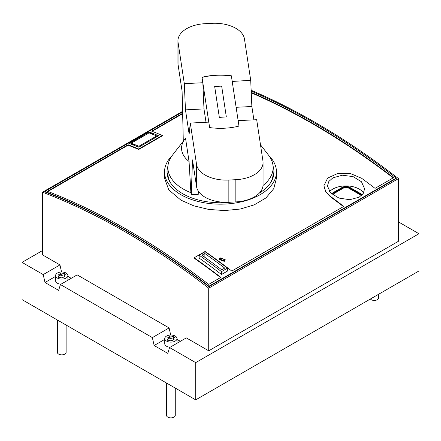 <?xml version="1.0" encoding="UTF-8"?>
<svg xmlns="http://www.w3.org/2000/svg" width="441" height="441" viewBox="0 0 441 441"><rect width="100%" height="100%" fill="white"/><g stroke="black" fill="none" stroke-linecap="round" stroke-linejoin="round"><path stroke-width="0.66" d="M42.512 250.565L22.05 262.378L22.05 299.615L195.694 399.866L418.95 270.972L418.95 233.736L398.488 221.917M195.694 399.866L195.694 362.629L169.576 347.552L186.317 337.883L208.72 350.815L208.72 288.166L398.488 178.605L398.488 241.255L208.714 350.815M195.694 362.629L418.95 233.736M164.747 339.394L154.146 345.518L152.354 337.613L169.101 327.944L77.169 274.864L60.423 284.533L58.642 290.376L44.993 282.499M152.36 337.613L60.423 284.533M55.599 276.38L44.999 282.499L43.207 274.594L59.954 264.925L42.512 254.859L42.512 192.21A701.102 404.783 60 0 1 208.714 288.166M43.207 274.594L22.05 262.378M251.155 90.267A701.102 404.783 60 0 1 398.482 178.605M166.544 341.075A6.141 3.545 0 0 0 173.236 341.847A6.141 3.545 0 0 0 177.028 338.572A6.141 3.545 0 0 0 175.231 336.064A6.141 3.545 0 0 0 168.539 335.298A6.141 3.545 0 0 0 164.747 338.572A6.141 3.545 0 0 0 166.544 341.075M170.888 340.154L172.183 340.446L174.134 339.316L173.633 338.572L174.597 337.133L173.379 336.428L170.888 336.985L169.592 336.698L167.641 337.823L168.142 338.572L167.178 340.005L168.396 340.711L170.888 340.154M57.396 278.062A6.141 3.545 0 0 0 64.088 278.828A6.141 3.545 0 0 0 67.881 275.553A6.141 3.545 0 0 0 66.084 273.051A6.141 3.545 0 0 0 59.392 272.279A6.141 3.545 0 0 0 55.599 275.553A6.141 3.545 0 0 0 57.396 278.062M64.987 276.303L64.485 275.553L65.45 274.115L64.232 273.414L61.74 273.971L60.445 273.679L58.493 274.804L58.995 275.553L58.03 276.992L59.248 277.692L61.74 277.141L63.035 277.428L64.987 276.303M164.747 338.572L164.747 343.726A6.141 3.545 0 0 0 166.544 346.235A6.141 3.545 0 0 0 170.105 347.243M169.576 347.552L167.789 353.395L154.141 345.518M180.363 341.317L177.028 339.394M71.216 278.304L67.881 276.38M61.553 272.009L59.954 264.925M170.7 335.028L169.101 327.944M55.599 275.553L55.599 280.708A6.141 3.545 0 0 0 57.396 283.216A6.141 3.545 0 0 0 60.957 284.225M42.512 192.21L182.585 111.341M251.265 92.814A701.102 404.783 60 0 1 393.201 177.877M152.112 131.319L182.64 113.695M47.926 191.471L128.094 145.183A701.102 404.783 60 0 1 138.761 149.449L162.327 135.845L162.332 135.409M231.784 271.066A701.625 405.086 60 0 0 205.12 251.453L194.205 257.753L194.205 258.189A701.102 404.783 60 0 1 220.55 277.554M323.92 185.926L325.607 191.747L330.392 196.774A701.102 404.783 60 0 1 343.462 206.592M172.073 155.679A55.957 32.303 0 0 0 164.543 171.863L164.543 178.219L168.776 189.9L180.931 200.148M180.937 200.148L193.66 205.793L208.643 209.414L224.519 210.572L240.257 209.045L254.259 204.861L265.895 197.97L273.729 188.709L276.452 178.219L276.457 171.863A55.957 32.303 0 0 0 268.916 155.673M219.045 259.495L224.282 261.381L225.18 259.981M182.596 111.893L44.789 191.455L44.789 191.89A701.102 404.783 60 0 1 208.924 286.65L396.211 178.517L396.211 178.081L208.924 286.215L208.924 286.65M273.122 172.271L273.734 174.917M167.293 175.088L167.878 172.866M251.188 91.094A701.625 405.086 60 0 1 396.211 178.081M44.789 191.455A701.625 405.086 60 0 1 208.924 286.215M231.79 271.066L343.787 206.405A701.625 405.086 60 0 0 330.392 196.339L325.607 191.311L323.92 185.716L327.646 178.081L337.734 173.462L350.413 173.539L361.648 178.291A701.625 405.086 60 0 1 375.043 188.357L393.526 177.69M194.205 257.753A701.625 405.086 60 0 1 220.869 277.367M208.72 284.384L220.875 277.367M47.479 191.295A701.625 405.086 60 0 1 208.714 284.384M47.474 191.295L128.094 144.747L128.094 145.183M128.099 144.747A701.625 405.086 60 0 1 138.761 149.014L162.327 135.409A701.625 405.086 60 0 0 151.665 131.142M151.66 131.142L182.629 113.265M251.243 92.373A701.625 405.086 60 0 1 393.521 177.69M332.872 177.855L328.843 181.46L327.426 185.953L330.596 192.921L338.958 198.075L349.674 199.712L359.167 197.188L363.191 193.527L364.613 188.886L361.449 181.731L353.098 176.62L342.381 175.204L332.872 177.855M199.167 255.19L199.167 258.073A701.625 405.086 60 0 1 221.492 274.511L227.446 271.072L227.446 268.172A705.137 407.109 60 0 0 205.12 251.756L199.167 255.19A705.137 407.109 60 0 1 221.492 271.612L227.446 268.172M149.08 131.936L129.235 143.397A701.625 405.086 60 0 1 138.799 147.189L158.644 135.734A701.625 405.086 60 0 0 149.08 131.936L129.367 143.446M138.761 149.014L138.761 149.449M363.511 193.004A18.594 10.733 0 0 0 332.872 189.051A18.594 10.733 0 0 0 329.537 191.675M362.359 194.624A5.264 3.037 0 0 0 362.144 194.492L349.741 187.331A5.264 3.037 0 0 0 342.299 187.331L333.495 192.414A10.347 5.976 0 0 0 331.615 193.897M361.411 195.578A3.506 2.023 0 0 0 360.903 195.209L348.5 188.048A3.506 2.023 0 0 0 343.539 188.048L334.736 193.13A8.594 4.961 0 0 0 332.795 194.85M361.929 195.082L349.741 188.048A5.264 3.037 0 0 0 342.299 188.048L333.495 193.13A10.347 5.976 0 0 0 331.996 194.222M201.895 255.212L204.872 253.498A705.137 407.109 60 0 1 224.717 268.089L221.74 269.809A705.137 407.109 60 0 0 201.895 255.212M204.872 257.346L204.872 253.498M221.492 271.612L221.492 274.511M157.04 136.66L156.748 136.489M153.6 134.67L149.08 132.063M138.887 147.14L138.887 146.252L156.748 135.938A701.625 405.086 60 0 0 149.058 132.884L131.197 143.198L134.748 145.558M156.748 136.826L156.748 135.938M131.197 143.198A701.625 405.086 60 0 1 138.887 146.252M164.543 171.863A55.957 32.303 0 0 0 180.931 194.707A55.957 32.303 0 0 0 241.911 201.708A55.957 32.303 0 0 0 276.457 171.863M231.15 202.132A53.499 30.887 180 0 1 182.673 193.704A53.499 30.887 180 0 1 167.001 171.863A53.499 30.887 180 0 1 167.938 166.103M273.062 166.108A53.499 30.887 180 0 1 273.999 171.863A53.499 30.887 180 0 1 259.275 193.147M224.282 260.945L219.045 259.099L219.943 257.748L225.18 259.589L224.282 260.945M220.561 258.205L219.921 259.17L223.664 260.488L224.304 259.517L220.561 258.205M58.995 275.553L58.725 277.389M64.755 275.151L64.232 274.848L61.74 275.399L60.445 275.112L58.995 275.95M168.142 338.572L167.872 340.408M173.903 338.164L173.379 337.861L170.888 338.418L169.592 338.126L168.142 338.964M64.485 275.553L64.485 276.59M60.445 273.679L60.445 275.112M61.74 273.971L61.74 275.399M64.232 273.414L64.232 274.848M169.592 336.698L169.592 338.126M170.888 336.985L170.888 338.418M173.379 336.428L173.379 337.861M173.633 338.572L173.633 339.609M175.27 388.08L175.27 415.334A4.382 2.53 180 0 1 172.563 417.677A4.382 2.53 180 0 1 167.789 417.125A4.382 2.53 180 0 1 166.505 415.334L166.505 383.014M66.122 325.061L66.122 352.32A4.382 2.53 180 0 1 63.416 354.658A4.382 2.53 180 0 1 58.642 354.112A4.382 2.53 180 0 1 57.358 352.32L57.358 320.001M378.681 294.219L378.681 297.895A4.382 2.53 180 0 1 375.975 300.238A4.382 2.53 180 0 1 371.201 299.687A4.382 2.53 180 0 1 370.368 299.02M270.135 183.395A52.622 30.379 0 0 0 273.122 173.296L273.122 167.569A52.622 30.379 0 0 0 268.53 155.16L260.488 144.78M184.955 139.047A38.94 22.48 0 0 0 189.057 161.494L185.545 138.325A38.94 22.48 0 0 0 184.955 139.047L172.47 155.155A52.622 30.379 0 0 0 167.878 167.569L167.878 173.296A52.622 30.379 0 0 0 170.876 183.406M232.192 81.249L231.371 75.802L232.203 81.453L250.714 80.312L244.452 38.973A29.817 17.216 0 0 0 212.149 23.323L205.159 23.676A29.817 17.216 0 0 0 177.938 40.831A29.817 17.216 0 0 0 178.054 42.33L184.316 83.669L185.463 109.859L189.139 134.108L190.286 123.067L196.548 164.399L196.548 186.598L192.502 159.885L191.273 194.74L190.848 192.667A52.622 30.379 0 0 1 183.291 189.051A52.622 30.379 0 0 1 167.878 167.569M263.04 185.457A52.622 30.379 0 0 0 273.122 167.569M190.848 191.951L189.057 161.494M196.548 164.399A29.817 17.216 0 0 0 228.851 180.049L235.841 179.696A29.817 17.216 0 0 0 263.062 162.547A29.817 17.216 0 0 0 262.952 161.048L256.684 119.709L238.162 120.647L238.989 126.087A46.134 26.636 0 0 1 209.635 127.57L208.808 122.129L190.286 123.067M250.714 80.312L251.866 106.501L253.884 119.853M183.302 141.186L182.1 91.243L178.054 64.529A29.817 17.216 0 0 1 177.938 63.03L177.938 40.831M191.273 194.74L198.235 194.387L198.345 191.162M196.548 186.598A29.817 17.216 0 0 0 228.851 202.248L235.841 201.895A29.817 17.216 0 0 0 263.062 184.746L263.062 162.547M214.673 86.48L219.337 117.394L214.673 86.48L221.663 86.127L226.327 116.898L219.337 117.251M231.371 75.802A46.134 26.636 0 0 0 202.011 77.285L202.838 82.732L184.316 83.669M226.327 116.898L219.337 117.394M238.967 126.093L238.162 120.647M202.838 82.732L208.786 122.129M231.371 75.946A46.134 26.636 0 0 0 202.033 77.423M232.203 81.453L238.157 120.729M251.866 106.501L236.122 107.301M202.849 82.936L203.985 108.921L206.008 122.267M185.463 109.859L203.985 108.921M330.392 196.339L330.392 196.774M362.144 194.492L362.144 194.856M333.495 192.414L333.495 193.13M342.299 187.331L342.299 188.048M349.741 187.331L349.741 188.048M178.054 42.33L178.054 64.529M228.851 180.049L228.851 202.248M235.841 179.696L235.841 201.895M177.028 343.247L177.028 338.572M67.881 280.228L67.881 275.553M323.92 186.146L323.92 185.716M219.045 259.534L219.045 259.099M225.18 260.025L225.18 259.617"/></g></svg>
